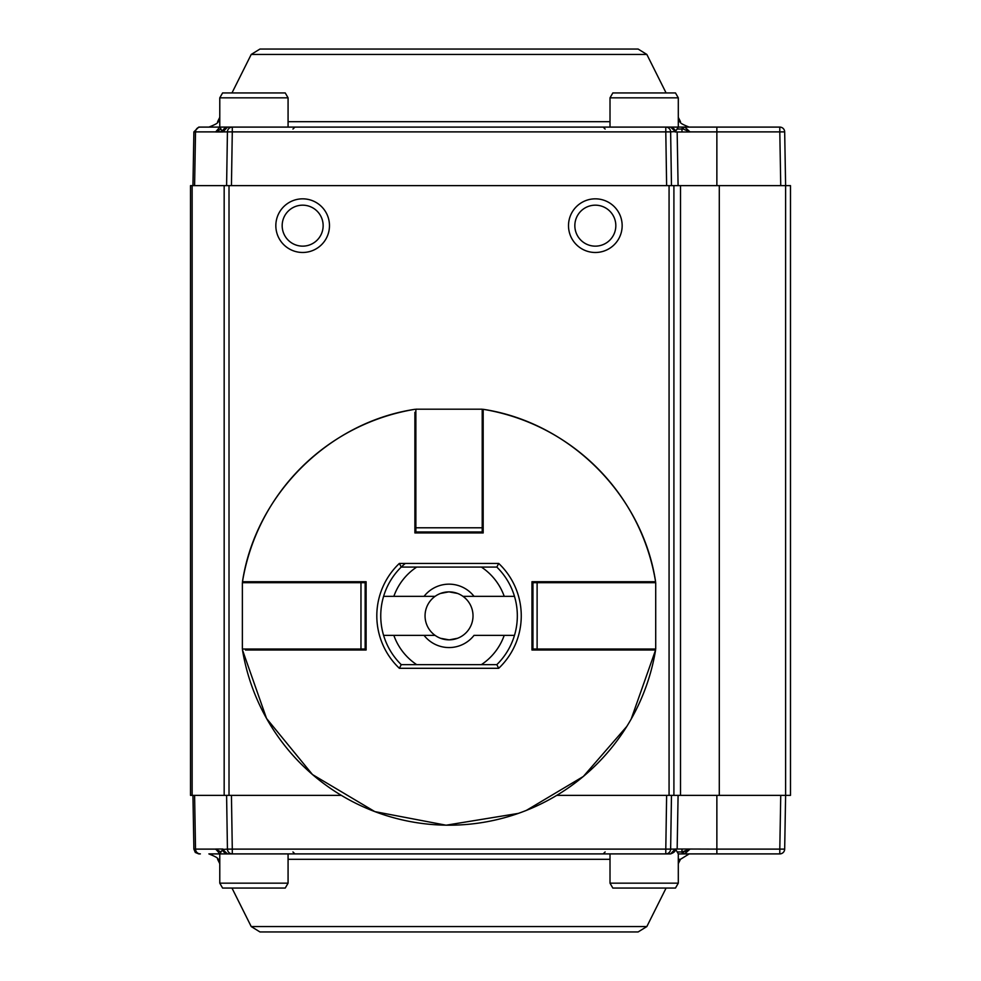 <?xml version="1.0" encoding="UTF-8"?>
<svg xmlns="http://www.w3.org/2000/svg" width="981" height="981" viewBox="0 0 981 981"><rect width="100%" height="100%" fill="white"/><g stroke="black" fill="none" stroke-linecap="round" stroke-linejoin="round"><path stroke-width="1.47" d="M350.058 582.689A104.391 104.391 0 0 1 350.389 581.721M414.889 517.22A104.391 104.391 0 0 1 415.87 516.889M482.211 516.889A104.391 104.391 0 0 1 483.179 517.22M547.68 581.721A104.391 104.391 0 0 1 548.011 582.689M548.011 649.03A104.391 104.391 0 0 1 547.68 650.011M350.389 650.011A104.391 104.391 0 0 1 350.058 649.03M358.936 649.03L360.554 650.011M360.554 581.721L358.936 582.689M366.109 649.03L242.368 649.03L242.368 582.689L242.368 649.03M366.109 582.689L242.368 582.689M365.14 649.03L365.14 582.689M531.96 582.689L655.713 582.689L655.713 649.03L531.96 649.03M532.941 582.689L532.941 649.03M415.87 532.941L415.87 409.187L482.211 409.2L415.87 409.187M482.211 532.941L482.211 409.2M415.87 531.96L482.211 531.96M414.889 412.278L414.889 532.941L483.179 532.941L483.179 409.31A209.358 209.358 0 0 1 655.59 581.721L531.96 581.721L531.96 650.011L655.59 650.011A209.358 209.358 0 0 1 242.491 650.011L266.538 718.448L312.485 774.561L374.828 811.618L446.097 825.205L518.409 813.384M245.446 650.011L366.109 650.011L366.109 581.721L242.491 581.721A209.358 209.358 0 0 1 414.889 409.31C328.377 422.333 255.501 495.197 242.479 581.721M383.596 635.369A68.29 68.29 0 0 0 401.241 664.64L399.365 668.294L498.704 668.294L496.827 664.64A68.29 68.29 0 0 0 514.485 596.35L462.983 596.35A23.985 23.985 0 0 1 462.983 635.369A23.985 23.985 0 0 1 435.086 635.369A23.985 23.985 0 0 1 435.086 596.35A23.985 23.985 0 0 1 462.983 596.35L474.031 596.35A31.711 31.711 0 0 0 424.05 596.35L383.596 596.35A68.29 68.29 0 0 0 383.596 635.369L435.086 635.369M498.704 563.425L399.365 563.425L401.254 567.067L416.68 567.079L496.827 567.079L498.704 563.425A72.226 72.226 0 0 1 498.704 668.294M652.623 581.721L655.59 581.721C642.567 495.197 569.703 422.333 483.179 409.31M557.085 582.689L557.085 581.721L549.519 581.721L549.519 582.689M557.085 649.03L557.085 650.011L549.519 650.011L549.519 649.03M348.549 649.03L348.549 650.011L340.983 650.011L340.983 649.03M348.549 582.689L348.549 581.721L340.983 581.721L340.983 582.689M415.87 515.381L414.889 515.381L414.889 507.815L415.87 507.815M482.211 515.381L483.179 515.381L483.179 507.815L482.211 507.815M496.827 567.079L496.815 567.067A68.29 68.29 0 0 1 514.485 596.35M643.928 581.721L643.928 582.689M643.928 649.03L643.928 650.011M254.153 581.721L254.153 582.689M254.153 649.03L254.153 650.011M457.6 638.263L449.31 639.845M449.077 639.845L440.506 638.275M440.469 593.456L448.771 591.874M449.004 591.874L457.575 593.444M435.086 596.35L424.05 596.35L435.086 596.35M393.847 635.369A58.529 58.529 0 0 0 416.68 664.64L481.389 664.64A58.529 58.529 0 0 0 504.222 635.369L474.031 635.369A31.711 31.711 0 0 1 424.05 635.369M504.222 635.369L514.485 635.369M504.222 596.35A58.529 58.529 0 0 0 481.389 567.079M416.68 567.079A58.529 58.529 0 0 0 393.847 596.35M401.241 567.079L401.229 567.079A68.29 68.29 0 0 0 383.596 596.35M405.288 563.425A68.29 68.29 0 0 0 401.842 566.503M416.68 664.64L401.241 664.64M496.827 664.64L481.389 664.64M684.689 127.101L779.797 127.101L779.797 131.883L784.677 131.883L785.609 185.63L785.609 795.37L673.91 795.37L673.91 185.63L790.49 185.63L790.49 795.37L785.609 795.37L784.677 849.117L779.797 849.117L779.797 853.899L678.3 853.899L689.202 853.899L680.483 859.295L678.3 859.295M673.91 795.37L669.067 795.37L669.067 185.63L673.91 185.63M449.04 185.63L229.014 185.63L229.014 795.37L341.29 795.37L224.171 795.37L224.171 185.63L669.067 185.63M556.779 795.37L669.067 795.37M192.141 795.37L192.141 185.63L190.51 185.63L190.51 795.37L224.171 795.37M719.294 185.63L719.294 795.37L697.81 795.37M302.651 198.836A26.83 26.83 0 0 1 325.888 239.07A26.83 26.83 0 0 1 279.426 239.07A26.83 26.83 0 0 1 302.651 198.836M595.332 198.836A26.83 26.83 0 0 1 618.57 239.07A26.83 26.83 0 0 1 572.095 239.07A26.83 26.83 0 0 1 595.332 198.836M192.141 185.63L224.171 185.63M595.332 205.176A20.491 20.491 0 0 1 615.823 225.667A20.491 20.491 0 0 1 595.332 246.145A20.491 20.491 0 0 1 574.841 225.667A20.491 20.491 0 0 1 595.332 205.176M302.651 205.176A20.491 20.491 0 0 1 323.141 225.667A20.491 20.491 0 0 1 302.651 246.145A20.491 20.491 0 0 1 282.172 225.667A20.491 20.491 0 0 1 302.651 205.176M288.071 97.83L219.781 97.83L222.589 92.95L285.25 92.95L288.071 97.83L288.071 127.101M200.369 127.101A4.88 4.844 90 0 0 195.526 131.883L193.882 131.883L198.763 127.101L684.75 127.101L689.999 131.883L683.254 129.026L689.999 131.969L675.124 131.969L678.3 127.101L689.202 127.101C682.285 124.44 679.379 122.65 680.483 121.705L678.3 121.705M219.781 97.83L219.781 127.101L222.589 131.969L215.697 131.969L222.957 131.969L222.957 131.282M678.3 97.83L675.48 92.95L612.831 92.95L610.01 97.83L678.3 97.83L678.3 127.101M668.453 853.899L670.599 853.899L675.124 849.117L665.792 849.117L665.792 853.899L670.599 853.899L208.867 853.899C215.894 856.683 218.812 858.473 217.598 859.295L219.781 859.295M219.854 853.801L215.697 849.031L222.957 849.031L219.781 853.899L219.781 883.17L288.071 883.17L288.071 853.899M288.071 883.17L285.25 888.05L222.589 888.05L219.781 883.17M678.3 883.17L610.01 883.17L612.831 888.05L675.48 888.05L678.3 883.17L678.3 853.899L675.48 849.031L675.112 849.718M665.792 127.101L670.599 127.101L665.792 127.101L665.792 131.883L670.636 131.883A4.88 4.844 -90 0 0 665.792 127.101M219.781 127.101L208.867 127.101C215.783 124.44 218.702 122.65 217.598 121.705L219.781 121.705M683.254 129.026A1.95 1.373 90 0 1 684.603 127.101A1.95 1.373 90 0 0 683.254 129.026L681.979 129.051A1.95 1.888 -90 0 1 683.867 127.101M675.112 131.282L670.599 127.101L668.453 127.101M229.628 127.101L227.469 127.101L222.957 131.883L232.289 131.883L232.289 127.101A4.88 4.844 90 0 0 227.433 131.883L226.599 185.63M194.594 185.63L195.526 131.883L215.697 131.883L221.056 129.014L215.697 131.883L219.67 127.248M784.677 131.883A4.88 4.88 0 0 0 779.797 127.101A4.88 4.88 0 0 1 784.677 131.883M671.47 185.63L670.636 131.883L675.149 131.552M215.697 131.883L222.932 131.552M677.172 129.051L681.979 129.051L681.991 131.969L689.999 131.969M646.847 54.446L251.222 54.446L259.953 49.05L638.128 49.05L646.847 54.446L666.099 92.95M222.957 849.718L227.482 853.899L232.289 853.899L232.289 849.117L227.433 849.117A4.88 4.844 90 0 0 232.289 853.899M200.369 853.899L198.763 853.899L200.369 853.899A4.88 4.844 -90 0 1 195.526 849.117L194.594 795.37M683.867 853.899A1.95 1.888 -90 0 1 681.979 851.949L689.999 849.117L684.64 853.899A1.95 1.373 90 0 0 684.64 853.899A1.95 1.373 90 0 1 683.254 851.974A1.95 1.373 90 0 0 684.603 853.899L684.75 853.899M215.759 849.362L221.056 851.986M226.599 795.37L227.433 849.117L222.932 849.448M677.172 851.949L681.979 851.949L681.991 849.031L689.999 849.031L675.124 849.031M779.797 853.899A4.88 4.88 0 0 0 784.677 849.117A4.88 4.88 0 0 1 779.797 853.899M686.835 851.054L683.254 851.974M251.222 926.555L259.953 931.95L638.128 931.95L646.847 926.555L251.222 926.555L231.97 888.05M360.971 649.03L360.971 582.689M537.11 582.689L537.11 649.03M415.87 527.79L482.211 527.79M399.365 668.294A72.226 72.226 0 0 1 399.365 563.425M483.179 420.972L482.211 420.972L483.179 420.959M415.87 420.972L414.889 420.972L415.87 420.959M680.52 795.37L680.52 185.63M780.741 185.63L779.797 131.883L716.866 131.883L716.866 127.101M716.866 185.63L716.866 131.883L689.999 131.883M231.442 185.63L232.289 131.883L665.792 131.883L666.626 185.63M288.071 121.705L610.01 121.705M677.16 131.969L678.092 185.63M198.763 853.899L195.317 852.477L193.882 849.117L215.697 849.117M666.626 795.37L665.792 849.117L232.289 849.117L231.442 795.37M665.792 853.899A4.88 4.844 -90 0 0 670.636 849.117L671.47 795.37M689.999 849.031L716.866 849.117L716.866 853.899M780.741 795.37L779.797 849.117L716.866 849.117L716.866 795.37M610.01 859.295L288.071 859.295M677.16 849.031L678.092 795.37M655.713 649.03L655.713 582.689M526.27 810.453L583.339 776.474L626.896 726.308M631.175 719.098L655.59 650.011M610.01 97.83L610.01 127.101M610.01 883.17L610.01 853.899M292.951 129.051L294.901 127.101L292.951 129.051M605.13 129.051L603.18 127.101M193.882 131.883L192.95 185.63M675.136 131.515C675.676 130.032 674.168 128.56 670.599 127.101M227.469 127.101C223.938 128.413 222.429 129.884 222.932 131.515M251.222 54.446L231.97 92.95M219.781 117.34L217.598 121.705M678.3 117.34L680.483 121.705M292.951 851.949L294.901 853.899M605.13 851.949L603.18 853.899M193.882 849.117L192.95 795.37M227.469 853.899C223.938 852.587 222.429 851.116 222.932 849.485M670.599 853.899C674.143 852.587 675.651 851.116 675.136 849.485M646.847 926.555L666.099 888.05M678.3 863.66L680.483 859.295M219.781 863.66L217.598 859.295"/></g></svg>
